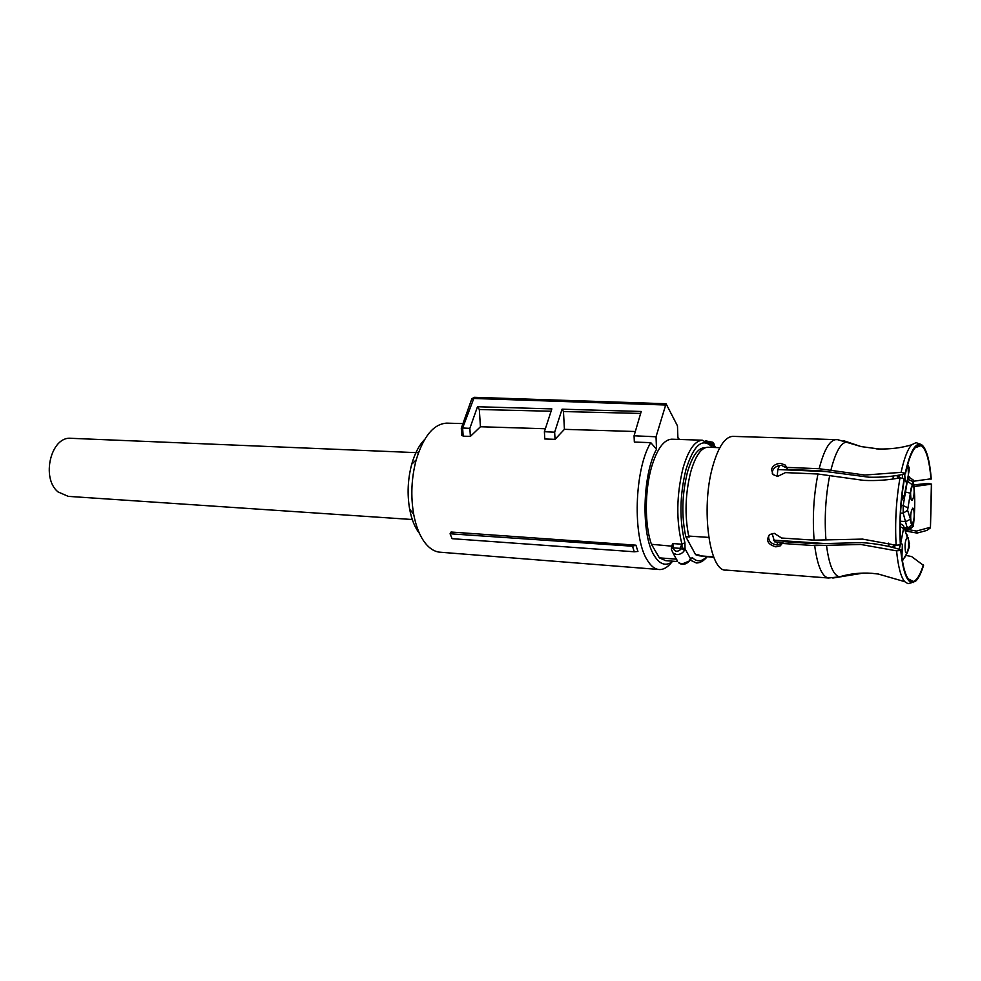 <?xml version="1.0" encoding="UTF-8"?>
<svg xmlns="http://www.w3.org/2000/svg" width="981" height="981" viewBox="0 0 981 981"><rect width="100%" height="100%" fill="white"/><g stroke="black" fill="none" stroke-linecap="round" stroke-linejoin="round"><path stroke-width="1.47" d="M71.368 438.323L70.767 438.299C50.951 436.312 40.846 478.078 58.026 491.922L68.278 496.361L412.278 519.513M671.85 562.064C667.902 567.092 663.806 569.593 659.575 569.556C655.1 569.397 651.028 566.295 647.337 560.225C632.414 537.858 634.327 469.249 650.759 442.639L634.339 442.075L634.069 435.785L641.231 411.468L562.076 409.187L563.474 411.554L564.418 429.335L635.332 431.517M658.582 569.471L440.677 552.254C435.147 551.996 430.058 549.029 425.423 543.339C419.942 536.399 416.03 526.711 413.675 514.265C410.573 496.079 411.407 477.968 416.177 459.942C423.473 436.275 433.627 424 446.649 423.13L447.495 423.154M562.076 409.187L554.657 432.18L555.038 439.329L564.418 429.335M555.038 439.329L544.798 438.985L544.394 431.714L554.657 432.18M545.375 428.746L480.432 426.747L479.317 409.506L551.077 411.247M470.39 436.41L469.85 428.341L462.627 428.01L463.167 436.165L470.39 436.41L480.432 426.747M463.167 436.165L461.757 434.914M677.883 437.428L678.57 438.482M635.909 545.166L451.064 532.033L450.071 533.787L452.106 538.679L634.266 551.776L637.932 551.445L635.909 545.166L632.5 546.221L450.071 533.787M672.978 561.193C666.185 566.613 659.931 564.737 654.217 555.565C641.034 535.368 642.273 474.743 656.522 449.224L656.031 436.778L634.069 435.785M650.759 442.639L656.522 449.224M640.654 413.43L563.474 411.554M469.85 428.341L477.489 406.735L551.849 408.893L544.394 431.714M477.489 406.735L479.317 409.506M461.315 428.354L462.627 428.01M656.031 436.778L666.062 403.755L677.466 425.864L677.908 437.931L679.588 439.463M424.565 439.586C419.083 445.19 414.804 453.394 411.726 464.197C407.765 479.133 407.066 494.142 409.653 509.2C411.603 519.525 414.877 527.594 419.451 533.406M634.266 551.776L632.5 546.221M666.074 403.755L474.228 397.305L462.64 428.01M671.703 546.147L651.458 544.296C644.603 525.289 644.627 490.61 651.605 466.895C657.062 448.979 663.732 439.758 671.605 439.194L672.206 439.218M676.498 559.158L659.379 557.87L665.719 560.654L677.54 561.549M681.954 544.21L679.956 548.354M671.666 545.718L672.954 543.572L673.027 547.864C674.83 552.131 677.748 552.34 681.758 548.477L682.028 547.876L685.032 548.82L684.48 550.329L681.758 548.477L673.027 547.864L671.396 548.686L671.556 547.423L673.04 547.239M713.089 447.434L713.996 446.502L711.274 443.559L714.045 443.988L714.475 447.483M651.458 544.296L659.379 557.87M699.392 555.749L695.615 554.694L685.817 536.742C681.403 516.3 681.93 494.878 687.387 472.474C692.034 456.484 697.687 448.219 704.37 447.716L704.885 447.728M671.495 547.766L671.74 545.399M707.068 556.901C703.659 560.997 700.091 563.02 696.338 562.971L689.999 559.955L690.452 558.618L692.439 557.699L690.195 559.759M677.393 560.74L676.853 559.783M688.748 561.255L682.003 564.014L678.447 562.591C681.672 565.142 685.106 564.86 688.723 561.757L690.452 558.618L685.032 548.82L684.91 542.714L681.942 544.21L672.954 543.572M671.396 549.385L673.089 553.137L671.396 549.385M713.628 556.852L699.428 555.81L698.95 554.939L695.615 554.694M685.817 536.742L689.202 536.975L688.711 536.067L708.736 537.404M688.711 536.067C684.615 515.54 685.241 494.289 690.624 472.302C695.296 456.116 700.998 447.765 707.718 447.25L708.233 447.262M904.715 581.659C900.852 577 898.142 566.724 896.573 550.856L900.779 550.427C902.851 570.635 906.542 581.365 911.852 582.653L908.001 583.695L904.715 581.659L878.351 574.044L871.815 573.309C860.68 572.524 849.914 573.689 839.528 576.828L828.479 578.017L726.124 570.096C709.594 572.438 700.667 508.955 712.598 466.858C718.153 447.152 724.849 436.986 732.672 436.361L733.261 436.386M713.849 557.392L699.428 555.81M901.085 472.376C904.139 458.36 907.658 449.163 911.631 444.798L916.095 442.615L919.798 444.074C914.415 444.111 909.559 453.847 905.205 473.283L901.085 472.376L864.862 475.037L819.16 468.722L786.676 467.385L785.266 465.08L780.729 463.4C776.02 463.523 772.942 465.509 771.495 469.347L773.04 474.559L777.602 476.41L785.438 472.609L817.958 474.007L863.746 480.383C876.671 480.948 888.761 480.077 900.006 477.796L904.139 478.716C900.386 500.457 899.123 522.481 900.337 544.811L900.607 544.247C899.405 522.321 900.644 500.678 904.335 479.329L904.139 478.716M791.348 438.213L804.751 438.63M896.573 550.856L860.852 544.48L814.684 545.62L782.237 543.449L783.316 541.61L816.18 543.793L861.808 542.616C876.033 543.548 889.105 545.963 901.036 549.863L900.779 550.427M899.319 549.311L900.337 544.811L896.131 545.24L862.544 539.109L814.12 540.151L781.612 538.029L774.267 533.333L769.791 534.498C765.597 540.298 767.62 544.406 775.848 546.846L780.3 545.816L782.237 543.449M772.329 473.749L772.378 471.358C773.813 467.532 776.891 465.558 781.599 465.435L787.02 468.207M786.676 467.385L787.522 469.409L820.423 470.794L868.958 477.207C881.993 477.514 894.132 476.41 905.402 473.897C908.259 460.702 911.545 451.934 915.248 447.569L919.737 445.166L919.798 444.074M905.205 473.283L905.402 473.897M878.988 448.991L861.306 446.613L837.737 439.696M916.303 446.527L919.737 445.166M913.397 525.644L913.458 525.24C915.224 508.894 915.187 494.228 913.323 481.266L931.251 478.789C929.767 461.021 926.812 449.862 922.373 445.313L921.184 444.479L921.11 445.57L914.991 447.876M921.184 444.479L917.309 443.093M843.819 440.763L860.729 446.465M931.374 484.626L930.454 527.888L931.594 484.136L913.998 486.539M931.594 484.136L928.222 483.375L913.814 484.884M930.454 527.888L926.812 530.451L917.027 533.088L905.242 530.942M917.027 533.088L916.389 531.089L930.282 527.312M910.098 529.887L916.389 531.089M909.044 583.413L915.481 581.316C918.363 578.778 921.049 573.48 923.55 565.448L911.594 556.546L906.064 555.454M863.427 573.076L832.832 578.042M908.222 578.839L913.323 581.475L913.262 582.567M911.852 582.653L911.913 581.549L909.412 580.212M782.507 542.984L776.94 544.995C770.759 543.805 768.037 540.605 768.773 535.393M921.11 445.57C926.089 448.832 929.387 460.064 931.018 479.28M923.366 564.884C920.239 574.817 916.892 580.347 913.323 581.475M911.913 581.549L908.59 579.317C905.009 574.645 902.483 564.823 901.036 549.863M896.131 545.24C894.856 522.456 896.144 499.979 900.006 477.796M782.85 542.395L774.549 541.831L772.157 533.492M777.185 476.386L777.823 469.543L779.576 465.558M777.16 545.007L777.418 542.027M908.332 476.791L913.053 479.819L913.323 481.266L910.393 493.173L904.985 491.935M907.29 481.475L903.17 505.595L901.036 505.485M912.048 484.565L907.866 481.499L907.903 479.341M902.226 559.648C904.801 558.385 907.192 554.069 909.387 546.699L908.259 537.919L907.118 536.766L904.2 527.827M908.847 541.966L908.774 540.69M904.58 528.967L908.48 529.2L908.05 527.913L904.224 527.68M900.227 521.218L905.953 521.549L910.478 519.194L911.067 523.253L912.796 526.307L908.48 529.2L909.08 529.985L904.838 529.728M907.253 466.11L907.879 467.275C908.884 474.326 908.32 479.268 906.186 482.1L905.23 480.837L904.678 474.056M902.446 474.534L902.618 478.385M898.817 478.041L899.197 475.135M913.667 485.828C914.635 492.744 914.071 497.625 911.987 500.445L911.079 499.255C910.098 492.327 910.65 487.447 912.747 484.602L913.667 485.828M913.74 509.262C914.697 516.141 914.133 521.021 912.036 523.879L911.165 522.738C910.184 515.847 910.748 510.966 912.845 508.084L913.74 509.262M908.161 538.446C909.154 545.387 908.565 550.341 906.407 553.284L905.537 552.205C904.531 545.252 905.12 540.298 907.29 537.33L908.161 538.446M900.607 544.234L901.465 543.413L902.361 544.529L901.919 557.576M900.521 542.934L900.57 543.682M910.393 493.173L907.584 510.267L903.207 513.21L906.726 526.172L908.05 527.913L912.183 524.443M902.201 493.651L903.415 497.392L904.041 496.791L908.578 473.909M906.898 482.149L906.616 483.608M665.143 404.994L473.161 398.445L471.591 399.414M682.028 547.876L681.942 544.21C676.105 520.641 676.461 495.319 682.997 468.244C688.294 450.132 694.732 440.788 702.31 440.211L671.605 439.194M684.91 542.714C679.318 520.04 679.661 495.687 685.927 469.641C693.8 444.761 702.531 437.232 712.132 447.042L711.36 445.166L702.31 440.211M707.068 441.487L711.274 443.559L709.803 443.51M705.793 440.886L712.929 442.284L714.045 443.988M706.479 556.852C701.66 561.806 696.976 562.088 692.439 557.699M684.48 550.329C682.69 553.186 680.078 554.596 676.669 554.559L673.089 553.137L676.988 560.359M819.16 468.722C824.028 449.899 829.632 440.199 835.959 439.611L836.401 439.623M828.479 578.017C822.029 576.705 817.431 565.902 814.684 545.62M814.12 540.151C812.366 517.772 813.654 495.724 817.958 474.007M830.846 470.34C835.653 451.481 841.158 442.039 847.339 442.014M842.066 576.485L841.158 576.754M839.528 576.828C833.421 575.491 829.068 564.995 826.493 545.326M825.941 539.844C824.322 518.127 825.561 496.729 829.668 475.638M773.433 540.139L825.413 543.572M888.541 543.143L889.019 546.515M893.299 476.018L893.004 479.035M777.823 469.543L827.682 471.64M909.461 476.84L908.283 479.366L912.649 481.499M893.752 544.529L893.899 545.411L894.672 544.798M894.623 545.056L893.666 547.668M893.899 545.411L892.085 547.251M903.415 497.392L901.539 499.77M898.743 475.209L897.836 478.225M898.007 477.428L896.757 475.527M907.683 464.565L909.08 467.618L907.315 465.877M900.546 513.063L903.207 513.21L903.17 505.595L907.584 507.729M907.118 536.766L903.452 525.558L900.374 523.731M909.461 543.805L908.835 541.549M909.387 546.699L908.921 548.195M895.052 544.909L894.574 547.913M904.041 496.791L901.429 500.85M908.59 473.48L908.995 471.37M909.08 467.618L909.191 470.39M913.458 525.24L912.796 526.307M907.584 510.267L910.478 519.194M904.175 527.937L903.55 528.575L900.141 526.564M903.55 528.575L900.681 543.486M900.08 544.835L899.185 549.262M70.767 438.299L418.458 452.731M462.958 423.608L446.649 423.13M461.291 428.157L461.793 435.515M409.653 509.2L413.675 514.265M411.726 464.197L416.177 459.942M461.352 428.121L471.787 398.85L474.228 397.305M714.254 445.067L715.431 447.52M688.87 561.586L689.999 559.943M705.18 447.741L704.37 447.716M719.809 447.679L707.718 447.25M837.97 439.709L803.047 438.581M791.974 438.225L732.672 436.361M785.266 465.068L786.124 467.091M780.287 545.841L781.367 544.001M876.082 448.844L878.706 448.991C890.49 449.261 901.465 447.876 911.631 444.798M907.535 535.565L906.186 533.774M908.296 537.747L908.529 538.974M902.422 560.85L907.376 552.487M909.228 467.998L909.105 467.226M913.262 526.208L909.08 529.985M906.775 482.799L907.486 480.849"/></g></svg>
